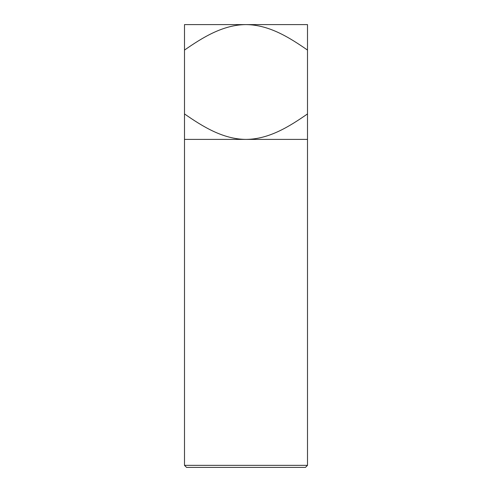 <?xml version="1.0" encoding="UTF-8"?>
<svg xmlns="http://www.w3.org/2000/svg" width="492" height="492" viewBox="0 0 492 492"><rect width="100%" height="100%" fill="white"/><g stroke="black" fill="none" stroke-linecap="round" stroke-linejoin="round"><path stroke-width="0.74" d="M307.5 465.352L184.5 465.352L307.5 465.352L307.5 24.6L184.5 24.6L184.5 50.073C202.655 37.453 223.06 24.735 246 24.6C269.155 24.778 289.419 37.533 307.5 50.073L307.5 24.6L184.5 24.6L184.5 50.073C202.655 37.453 223.06 24.735 246 24.6C269.155 24.778 289.419 37.533 307.5 50.073L307.5 113.929C289.425 126.469 269.155 139.224 246 139.402L307.5 139.402L307.5 465.352L305.452 467.4L186.548 467.4L184.5 465.352L184.5 139.402L307.5 139.402L307.5 113.929C289.425 126.469 269.155 139.224 246 139.402C223.06 139.254 202.722 126.592 184.5 113.929L184.5 50.073L184.5 113.929C202.722 126.592 223.06 139.254 246 139.402L184.5 139.402L184.5 113.929L184.5 465.352L186.548 467.4L305.452 467.4L307.5 465.352"/></g></svg>
